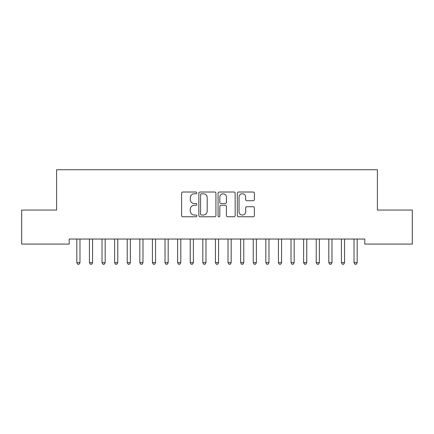 <?xml version="1.0" encoding="UTF-8"?>
<svg xmlns="http://www.w3.org/2000/svg" width="434" height="434" viewBox="0 0 434 434"><rect width="100%" height="100%" fill="white"/><g stroke="black" fill="none" stroke-linecap="round" stroke-linejoin="round"><path stroke-width="0.65" d="M196.841 192.886A0.868 0.868 0 0 0 195.973 192.018L182.833 192.018A1.237 1.237 0 0 0 181.596 193.255L181.596 215.519A1.237 1.237 0 0 0 182.833 216.756L195.973 216.756A0.868 0.868 0 0 0 196.841 215.888A0.868 0.868 0 0 0 195.973 215.025L194.275 215.025A3.96 3.96 0 0 1 190.314 211.065L190.314 209.21A3.96 3.96 0 0 1 194.275 205.255L195.973 205.255A0.868 0.868 0 0 0 196.841 204.387A0.868 0.868 0 0 0 195.973 203.524L194.275 203.524A3.96 3.96 0 0 1 190.314 199.564L190.314 197.709A3.96 3.96 0 0 1 194.275 193.748L195.973 193.748A0.868 0.868 0 0 0 196.841 192.886M253.147 200.741A1.237 1.237 0 0 0 254.384 199.504L254.384 193.255A1.237 1.237 0 0 0 253.147 192.018L238.548 192.018A1.237 1.237 0 0 0 237.317 193.255L237.317 215.519A1.237 1.237 0 0 0 238.548 216.756L253.147 216.756A1.237 1.237 0 0 0 254.384 215.519L254.384 207.973A1.237 1.237 0 0 0 253.147 206.736L246.897 206.736A1.237 1.237 0 0 0 245.66 207.973L245.66 211.716A3.309 3.309 0 0 1 242.356 215.025A3.309 3.309 0 0 1 239.047 211.716L239.047 197.058A3.309 3.309 0 0 1 242.356 193.748A3.309 3.309 0 0 1 245.66 197.058L245.66 199.504A1.237 1.237 0 0 0 246.897 200.741L253.147 200.741M364.799 239.036L69.201 239.036L69.201 244.076L21.7 244.076L21.7 210.056L56.604 210.056L56.604 169.737L377.396 169.737L377.396 210.056L412.3 210.056L412.3 244.076L364.799 244.076L364.799 239.036M215.92 193.255A1.237 1.237 0 0 0 214.684 192.018L200.085 192.018A1.237 1.237 0 0 0 198.848 193.255L198.848 215.519A1.237 1.237 0 0 0 200.085 216.756L214.684 216.756A1.237 1.237 0 0 0 215.92 215.519L215.92 193.255M219.316 192.018L233.915 192.018A1.237 1.237 0 0 1 235.152 193.255L235.152 215.519A1.237 1.237 0 0 1 233.915 216.756L227.666 216.756A1.237 1.237 0 0 1 226.429 215.519L226.429 206.492A1.237 1.237 0 0 0 225.192 205.255L221.052 205.255A1.237 1.237 0 0 0 219.816 206.492L219.816 215.888A0.868 0.868 0 0 1 218.948 216.756A0.868 0.868 0 0 1 218.08 215.888L218.08 193.255A1.237 1.237 0 0 1 219.316 192.018M201.447 193.748A0.868 0.868 0 0 0 200.584 194.616L200.584 214.157A0.868 0.868 0 0 0 201.447 215.025L203.242 215.025A3.96 3.96 0 0 0 207.197 211.065L207.197 197.709A3.96 3.96 0 0 0 203.242 193.748L201.447 193.748M226.429 197.123A3.309 3.309 0 0 0 223.119 193.814A3.309 3.309 0 0 0 219.816 197.123L219.816 202.287A1.237 1.237 0 0 0 221.052 203.524L225.192 203.524A1.237 1.237 0 0 0 226.429 202.287L226.429 197.123M76.731 239.221A1.259 1.259 -179.4 0 1 76.823 239.693A1.259 1.259 179.4 0 0 76.731 239.221L76.661 239.036M80.138 239.036L80.068 239.221A1.259 1.259 179.4 0 0 79.975 239.693L79.975 262.624L76.823 262.624L76.823 239.693M79.975 262.624L79.031 264.263L77.767 264.263L76.823 262.624M89.333 239.221A1.259 1.259 -179.4 0 1 89.426 239.693A1.259 1.259 179.4 0 0 89.333 239.221L89.258 239.036M101.936 239.221A1.259 1.259 -179.4 0 1 102.023 239.693A1.259 1.259 179.4 0 0 101.936 239.221L101.86 239.036M92.74 239.036L92.664 239.221A1.259 1.259 179.4 0 0 92.578 239.693L92.578 262.624L89.426 262.624L89.426 239.693M92.578 262.624L91.628 264.263L90.37 264.263L89.426 262.624M105.343 239.036L105.267 239.221A1.259 1.259 179.4 0 0 105.174 239.693L105.174 262.624L102.023 262.624L102.023 239.693M105.174 262.624L104.231 264.263L102.972 264.263L102.023 262.624M114.533 239.221A1.259 1.259 -179.4 0 1 114.625 239.693A1.259 1.259 179.4 0 0 114.533 239.221L114.462 239.036M127.135 239.221A1.259 1.259 -179.4 0 1 127.227 239.693A1.259 1.259 179.4 0 0 127.135 239.221L127.059 239.036M117.939 239.036L117.864 239.221A1.259 1.259 179.4 0 0 117.777 239.693L117.777 262.624L114.625 262.624L114.625 239.693M117.777 262.624L116.827 264.263L115.569 264.263L114.625 262.624M130.542 239.036L130.466 239.221A1.259 1.259 179.4 0 0 130.374 239.693L130.374 262.624L127.227 262.624L127.227 239.693M130.374 262.624L129.43 264.263L128.171 264.263L127.227 262.624M139.732 239.221A1.259 1.259 -179.4 0 1 139.824 239.693A1.259 1.259 179.4 0 0 139.732 239.221L139.661 239.036M143.139 239.036L143.068 239.221A1.259 1.259 179.4 0 0 142.976 239.693L142.976 262.624L139.824 262.624L139.824 239.693M142.976 262.624L142.032 264.263L140.768 264.263L139.824 262.624M152.334 239.221A1.259 1.259 -179.4 0 1 152.426 239.693A1.259 1.259 179.4 0 0 152.334 239.221L152.258 239.036M155.741 239.036L155.665 239.221A1.259 1.259 179.4 0 0 155.573 239.693L155.573 262.624L152.426 262.624L152.426 239.693M155.573 262.624L154.629 264.263L153.37 264.263L152.426 262.624M164.936 239.221A1.259 1.259 -179.4 0 1 165.023 239.693A1.259 1.259 179.4 0 0 164.936 239.221L164.86 239.036M168.343 239.036L168.267 239.221A1.259 1.259 179.4 0 0 168.175 239.693L168.175 262.624L165.023 262.624L165.023 239.693M168.175 262.624L167.231 264.263L165.972 264.263L165.023 262.624M177.533 239.221A1.259 1.259 -179.4 0 1 177.625 239.693A1.259 1.259 179.4 0 0 177.533 239.221L177.457 239.036M180.94 239.036L180.864 239.221A1.259 1.259 179.4 0 0 180.777 239.693L180.777 262.624L177.625 262.624L177.625 239.693M180.777 262.624L179.828 264.263L178.569 264.263L177.625 262.624M190.135 239.221A1.259 1.259 -179.4 0 1 190.228 239.693A1.259 1.259 179.4 0 0 190.135 239.221L190.059 239.036M193.542 239.036L193.466 239.221A1.259 1.259 179.4 0 0 193.374 239.693L193.374 262.624L190.228 262.624L190.228 239.693M193.374 262.624L192.43 264.263L191.172 264.263L190.228 262.624M202.732 239.221A1.259 1.259 -179.4 0 1 202.824 239.693A1.259 1.259 179.4 0 0 202.732 239.221L202.662 239.036M206.139 239.036L206.069 239.221A1.259 1.259 179.4 0 0 205.976 239.693L205.976 262.624L202.824 262.624L202.824 239.693M205.976 262.624L205.032 264.263L203.768 264.263L202.824 262.624M215.335 239.221A1.259 1.259 -179.4 0 1 215.427 239.693A1.259 1.259 179.4 0 0 215.335 239.221L215.259 239.036M218.741 239.036L218.665 239.221A1.259 1.259 179.4 0 0 218.573 239.693L218.573 262.624L215.427 262.624L215.427 239.693M218.573 262.624L217.629 264.263L216.371 264.263L215.427 262.624M227.931 239.221A1.259 1.259 -179.4 0 1 228.024 239.693A1.259 1.259 179.4 0 0 227.931 239.221L227.861 239.036M231.338 239.036L231.268 239.221A1.259 1.259 179.4 0 0 231.176 239.693L231.176 262.624L228.024 262.624L228.024 239.693M231.176 262.624L230.232 264.263L228.968 264.263L228.024 262.624M240.534 239.221A1.259 1.259 -179.4 0 1 240.626 239.693A1.259 1.259 179.4 0 0 240.534 239.221L240.458 239.036M243.941 239.036L243.865 239.221A1.259 1.259 179.4 0 0 243.772 239.693L243.772 262.624L240.626 262.624L240.626 239.693M243.772 262.624L242.828 264.263L241.57 264.263L240.626 262.624M253.136 239.221A1.259 1.259 -179.4 0 1 253.223 239.693A1.259 1.259 179.4 0 0 253.136 239.221L253.06 239.036M256.543 239.036L256.467 239.221A1.259 1.259 179.4 0 0 256.375 239.693L256.375 262.624L253.223 262.624L253.223 239.693M256.375 262.624L255.431 264.263L254.172 264.263L253.223 262.624M265.733 239.221A1.259 1.259 -179.4 0 1 265.825 239.693A1.259 1.259 179.4 0 0 265.733 239.221L265.657 239.036M269.14 239.036L269.064 239.221A1.259 1.259 179.4 0 0 268.977 239.693L268.977 262.624L265.825 262.624L265.825 239.693M268.977 262.624L268.028 264.263L266.769 264.263L265.825 262.624M278.335 239.221A1.259 1.259 -179.4 0 1 278.427 239.693A1.259 1.259 179.4 0 0 278.335 239.221L278.259 239.036M281.742 239.036L281.666 239.221A1.259 1.259 179.4 0 0 281.574 239.693L281.574 262.624L278.427 262.624L278.427 239.693M281.574 262.624L280.63 264.263L279.371 264.263L278.427 262.624M290.932 239.221A1.259 1.259 -179.4 0 1 291.024 239.693A1.259 1.259 179.4 0 0 290.932 239.221L290.861 239.036M294.339 239.036L294.268 239.221A1.259 1.259 179.4 0 0 294.176 239.693L294.176 262.624L291.024 262.624L291.024 239.693M294.176 262.624L293.232 264.263L291.968 264.263L291.024 262.624M303.534 239.221A1.259 1.259 -179.4 0 1 303.626 239.693A1.259 1.259 179.4 0 0 303.534 239.221L303.458 239.036M306.941 239.036L306.865 239.221A1.259 1.259 179.4 0 0 306.773 239.693L306.773 262.624L303.626 262.624L303.626 239.693M306.773 262.624L305.829 264.263L304.57 264.263L303.626 262.624M316.136 239.221A1.259 1.259 -179.4 0 1 316.223 239.693A1.259 1.259 179.4 0 0 316.136 239.221L316.06 239.036M319.538 239.036L319.467 239.221A1.259 1.259 179.4 0 0 319.375 239.693L319.375 262.624L316.223 262.624L316.223 239.693M319.375 262.624L318.431 264.263L317.173 264.263L316.223 262.624M328.733 239.221A1.259 1.259 -179.4 0 1 328.826 239.693A1.259 1.259 179.4 0 0 328.733 239.221L328.657 239.036M332.14 239.036L332.064 239.221A1.259 1.259 179.4 0 0 331.977 239.693L331.977 262.624L328.826 262.624L328.826 239.693M331.977 262.624L331.028 264.263L329.769 264.263L328.826 262.624M341.336 239.221A1.259 1.259 -179.4 0 1 341.422 239.693A1.259 1.259 179.4 0 0 341.336 239.221L341.26 239.036M344.742 239.036L344.667 239.221A1.259 1.259 179.4 0 0 344.574 239.693L344.574 262.624L341.422 262.624L341.422 239.693M344.574 262.624L343.63 264.263L342.372 264.263L341.422 262.624M353.932 239.221A1.259 1.259 -179.4 0 1 354.025 239.693A1.259 1.259 179.4 0 0 353.932 239.221L353.862 239.036M357.339 239.036L357.269 239.221A1.259 1.259 179.4 0 0 357.177 239.693L357.177 262.624L354.025 262.624L354.025 239.693M357.177 262.624L356.233 264.263L354.969 264.263L354.025 262.624"/></g></svg>
